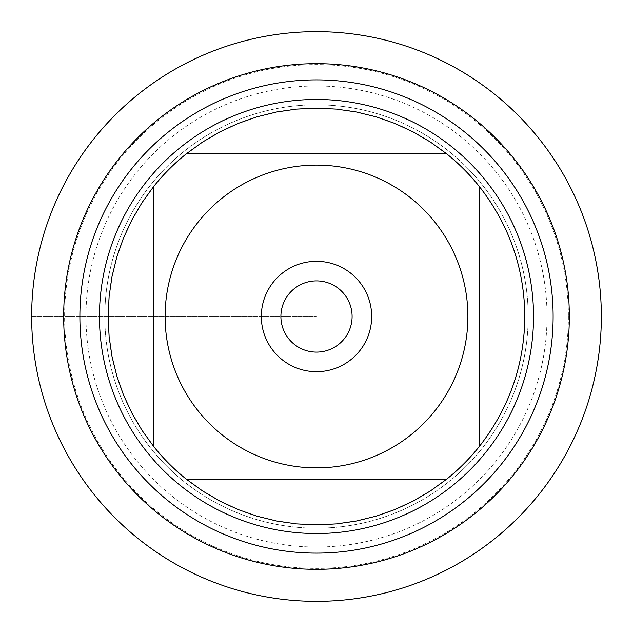<?xml version="1.0" encoding="UTF-8"?>
<svg xmlns="http://www.w3.org/2000/svg" width="633" height="633" viewBox="0 0 633 633"><rect width="100%" height="100%" fill="white"/><g stroke="black" fill="none" stroke-linecap="round" stroke-linejoin="round"><path stroke-width="0.47" stroke-dasharray="3.17 2.37" d="M104.801 316.5A211.699 211.699 0 0 1 422.346 133.167A211.699 211.699 0 0 1 422.346 499.833A211.699 211.699 0 0 1 104.801 316.5A211.699 211.699 0 0 0 422.346 499.833A211.699 211.699 0 0 0 422.346 133.167A211.699 211.699 0 0 0 104.801 316.5A211.699 211.699 0 0 0 422.346 499.833A211.699 211.699 0 0 0 422.346 133.167A211.699 211.699 0 0 0 104.801 316.5M99.46 316.5A217.04 217.04 0 0 0 316.5 533.54A217.04 217.04 0 0 0 533.54 316.5A217.04 217.04 0 0 0 316.5 99.46A217.04 217.04 0 0 0 99.46 316.5M186.355 153.795L446.645 153.795A208.352 208.352 0 0 0 186.355 153.795M153.795 446.645L153.795 186.355A208.352 208.352 0 0 0 153.795 446.645M446.645 479.205L186.355 479.205A208.352 208.352 0 0 0 446.645 479.205M479.205 186.355L479.205 446.645A208.352 208.352 0 0 0 479.205 186.355M280.894 316.5A35.606 35.606 0 0 0 316.5 352.106A35.606 35.606 0 0 0 352.106 316.5A35.606 35.606 0 0 0 316.5 280.894A35.606 35.606 0 0 0 280.894 316.5A35.606 35.606 0 0 0 334.303 347.335A35.606 35.606 0 0 0 334.303 285.665A35.606 35.606 0 0 0 280.894 316.5A35.606 35.606 0 0 0 334.303 347.335A35.606 35.606 0 0 0 334.303 285.665A35.606 35.606 0 0 0 280.894 316.5M371.682 316.5A55.182 55.182 0 0 1 316.5 371.682A55.182 55.182 0 0 1 261.318 316.5A55.182 55.182 0 0 1 316.5 261.318A55.182 55.182 0 0 1 371.682 316.5M547.031 316.5A230.531 230.531 0 0 0 201.239 116.852A230.531 230.531 0 0 0 201.239 516.148A230.531 230.531 0 0 0 547.031 316.5M568.394 316.5A251.894 251.894 0 0 1 190.557 534.648A251.894 251.894 0 0 1 190.557 98.352A251.894 251.894 0 0 1 568.394 316.5M601.35 316.5A284.85 284.85 0 0 1 174.075 563.188A284.85 284.85 0 0 1 174.075 69.812A284.85 284.85 0 0 1 601.35 316.5M31.65 316.5L316.5 316.5L31.65 316.5"/><path stroke-width="0.95" d="M63.664 316.5A252.836 252.836 0 0 0 442.918 535.463A252.836 252.836 0 0 0 442.918 97.537A252.836 252.836 0 0 0 63.664 316.5A252.836 252.836 0 0 0 316.5 569.336A252.836 252.836 0 0 0 569.336 316.5A252.836 252.836 0 0 0 316.5 63.664A252.836 252.836 0 0 0 63.664 316.5M99.46 316.5A217.04 217.04 0 0 1 425.02 128.539A217.04 217.04 0 0 1 425.02 504.461A217.04 217.04 0 0 1 99.46 316.5M261.318 316.5A55.182 55.182 0 0 1 344.091 268.709A55.182 55.182 0 0 1 344.091 364.291A55.182 55.182 0 0 1 261.318 316.5M467.89 316.5A151.39 151.39 0 0 0 266.39 173.64A151.39 151.39 0 0 0 198.279 411.062A151.39 151.39 0 0 0 467.89 316.5M446.645 153.795L430.385 142.021L413.064 131.878L394.85 123.435L375.907 116.796L356.419 112.001L336.55 109.113L316.5 108.148L296.45 109.113L276.581 112.001L257.093 116.796L238.15 123.435L219.936 131.878L202.615 142.021L186.355 153.795A208.352 208.352 0 0 0 153.795 186.355L142.021 202.615L131.878 219.936L123.435 238.15L116.796 257.093L112.001 276.581L109.113 296.45L108.148 316.5L109.113 336.55L112.001 356.419L116.796 375.907L123.435 394.85L131.878 413.064L142.021 430.385L153.795 446.645A208.352 208.352 0 0 0 186.355 479.205L202.615 490.979L219.936 501.122L238.15 509.565L257.093 516.204L276.581 520.999L296.45 523.887L316.5 524.852L336.55 523.887L356.419 520.999L375.907 516.204L394.85 509.565L413.064 501.122L430.385 490.979L446.645 479.205A208.352 208.352 0 0 0 479.205 446.645L479.205 186.355A208.352 208.352 0 0 0 446.645 153.795L186.355 153.795A208.352 208.352 0 0 0 153.795 186.355L153.795 446.645A208.352 208.352 0 0 0 186.355 479.205L446.645 479.205A208.352 208.352 0 0 0 479.205 446.645C509.114 408.42 524.33 365.035 524.852 316.5C524.33 267.965 509.114 224.58 479.205 186.355A208.352 208.352 0 0 0 446.645 153.795M280.894 316.5A35.606 35.606 0 0 0 334.303 347.335A35.606 35.606 0 0 0 334.303 285.665A35.606 35.606 0 0 0 280.894 316.5M31.65 316.5A284.85 284.85 0 0 1 316.5 31.65A284.85 284.85 0 0 1 601.35 316.5A284.85 284.85 0 0 1 316.5 601.35A284.85 284.85 0 0 1 31.65 316.5L31.65 316.5M79.885 316.5A236.615 236.615 0 0 1 434.808 111.582A236.615 236.615 0 0 1 434.808 521.418A236.615 236.615 0 0 1 79.885 316.5"/></g></svg>
